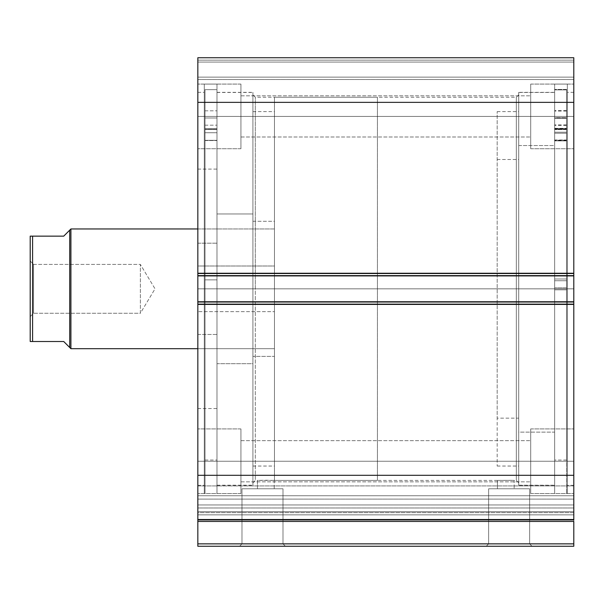 <?xml version="1.0" encoding="UTF-8"?>
<svg xmlns="http://www.w3.org/2000/svg" width="604" height="604" viewBox="0 0 604 604"><rect width="100%" height="100%" fill="white"/><g stroke="black" fill="none" stroke-linecap="round" stroke-linejoin="round"><path stroke-width="0.45" stroke-dasharray="3.02 2.27" d="M573.8 511.679L197.833 511.679L197.833 512.69L573.8 512.69L573.8 546.258L573.8 543.864L197.833 543.864L197.833 546.258L573.8 546.258L197.833 546.258L197.833 521.448L197.833 543.864L573.8 543.864L573.8 495.741L197.833 495.741L197.833 485.926L197.833 495.741L573.8 495.741L573.8 485.926L573.8 495.741L197.833 495.741L197.833 499.093L573.8 499.093L573.8 495.741L197.833 495.741L197.833 485.926L197.833 495.741L573.8 495.741L573.8 485.926L573.8 495.741L197.833 495.741L197.833 504.967L573.8 504.967L573.8 485.926L573.8 519.916L573.8 485.926L573.8 511.679L573.8 504.967L197.833 504.967L197.833 485.926L197.833 519.916L197.833 485.926L197.833 514.857L197.833 511.679L573.8 511.679L573.8 504.967L197.833 504.967L197.833 495.741L573.8 495.741L573.8 499.093L197.833 499.093L197.833 495.741L573.8 495.741L573.8 504.967L197.833 504.967L197.833 511.679L573.8 511.679L573.8 514.857L197.833 514.857L197.833 521.448L573.8 521.448L197.833 521.448L197.833 519.274L573.8 519.274L573.8 514.857L197.833 514.857L197.833 519.274L573.8 519.274L573.8 512.69L197.833 512.69L197.833 514.857L573.8 514.857L197.833 514.857L197.833 511.679L573.8 511.679M241.977 543.864L282.997 543.864L285.398 546.258L239.577 546.258L241.977 543.864L241.977 488.787L282.997 488.787L282.997 543.864L241.977 543.864L282.997 543.864L282.997 488.787L241.977 488.787L241.977 543.864L239.577 546.258L285.398 546.258L240.022 546.258L285.398 546.258L282.997 543.864L241.977 543.864M488.628 543.864L529.655 543.864L532.048 546.258L486.235 546.258L488.628 543.864L488.628 488.787L529.655 488.787L529.655 543.864L488.628 543.864L529.655 543.864L529.655 488.787L488.628 488.787L488.628 543.864L486.235 546.258L532.048 546.258L486.673 546.258L532.048 546.258L529.655 543.864L488.628 543.864M255.303 288.833L255.303 97.252L255.303 288.833L516.329 288.833L516.329 97.252L516.329 288.833L518.723 288.833L516.329 288.833L516.329 97.252L516.329 288.833L255.303 288.833L255.303 97.252L255.303 288.833L516.329 288.833L255.303 288.833L255.303 480.406L255.303 288.833L252.91 288.833L252.91 94.858L252.91 288.833L216.987 288.833L216.987 92.344L216.987 288.833L252.91 288.833L252.91 92.344L252.91 288.833L204.295 288.833L204.295 84.084L204.295 288.833L216.987 288.833L216.987 84.084L216.987 288.833L197.833 288.833L197.833 92.344L197.833 288.833L204.295 288.833L204.295 92.344L204.295 288.833L197.833 288.833L197.833 485.314L197.833 92.344L197.833 288.833L204.295 288.833L204.295 493.574L204.295 84.084L204.295 485.314L204.295 92.344L204.295 288.833L216.987 288.833L216.987 493.574L216.987 84.084L216.987 485.314L216.987 92.344L216.987 288.833L252.91 288.833L252.91 485.314L252.91 92.344L252.91 482.8L252.91 288.833L255.303 288.833L255.303 480.406L255.303 288.833M518.723 288.833L518.723 94.858L518.723 288.833L554.646 288.833L554.646 485.314L554.646 288.833L518.723 288.833L518.723 485.314L518.723 288.833L567.337 288.833L567.337 493.574L567.337 288.833L554.646 288.833L554.646 493.574L554.646 288.833L573.8 288.833L573.8 485.314L573.8 288.833L567.337 288.833L567.337 485.314L567.337 288.833L573.8 288.833L573.8 92.344L573.8 485.314L573.8 288.833L567.337 288.833L567.337 92.344L567.337 493.574L567.337 84.084L567.337 485.314L567.337 92.344L567.337 288.833L554.646 288.833L554.646 84.084L554.646 493.574L554.646 84.084L554.646 485.314L554.646 92.344L554.646 288.833L518.723 288.833L518.723 92.344L518.723 485.314L518.723 92.344L518.723 482.8L518.723 288.833L516.329 288.833L516.329 480.406L516.329 288.833L518.723 288.833L518.723 482.8L518.723 288.833M513.528 480.376L514.17 480.406L514.17 488.787L497.409 488.787L497.409 480.406L513.528 480.376M273.582 480.376L274.224 480.406L274.224 488.787L257.455 488.787L257.455 480.406L265.836 480.225L274.224 480.406L257.455 480.406L257.455 488.787L274.224 488.787L257.455 488.787L274.224 488.787L274.224 480.406L273.582 480.376M240.936 116.413L240.936 84.084L240.936 116.413L197.833 116.413L240.936 116.413L240.936 84.084L240.936 116.413L197.833 116.413L197.833 84.084L197.833 116.413L240.936 116.413L240.936 95.817L240.936 116.413L530.697 116.413L530.697 84.084L530.697 116.413L573.8 116.413L530.697 116.413L530.697 84.084L530.697 116.413L573.8 116.413L573.8 84.084L573.8 116.413L240.936 116.413L240.936 95.817L240.936 116.413L530.697 116.413L530.697 95.817L530.697 116.413L240.936 116.413L530.697 116.413L530.697 95.817L530.697 116.413L240.936 116.413L240.936 137.002L240.936 116.413L530.697 116.413L530.697 137.002L530.697 116.413L240.936 116.413L240.936 137.002L240.936 84.084L240.936 148.735L240.936 95.817L240.936 116.413L197.833 116.413L197.833 84.084L197.833 148.735L197.833 84.084L197.833 148.735L197.833 116.413L240.936 116.413L240.936 148.735L240.936 84.084L240.936 148.735L240.936 95.817L240.936 116.413L197.833 116.413L197.833 148.735L197.833 116.413L240.936 116.413L240.936 148.735L240.936 116.413M240.936 461.252L240.936 428.923L240.936 461.252L197.833 461.252L240.936 461.252L240.936 428.923L240.936 461.252L197.833 461.252L197.833 428.923L197.833 461.252L240.936 461.252L240.936 440.656L240.936 461.252L530.697 461.252L530.697 428.923L530.697 461.252L573.8 461.252L530.697 461.252L530.697 428.923L530.697 461.252L573.8 461.252L573.8 428.923L573.8 461.252L240.936 461.252L240.936 440.656L240.936 461.252L530.697 461.252L530.697 440.656L530.697 461.252L240.936 461.252L530.697 461.252L530.697 440.656L530.697 461.252L240.936 461.252L240.936 481.841L240.936 461.252L530.697 461.252L530.697 481.841L530.697 461.252L240.936 461.252L240.936 481.841L240.936 428.923L240.936 493.574L240.936 440.656L240.936 461.252L197.833 461.252L197.833 428.923L197.833 493.574L197.833 428.923L197.833 493.574L197.833 461.252L240.936 461.252L240.936 493.574L240.936 428.923L240.936 493.574L240.936 440.656L240.936 461.252L197.833 461.252L197.833 493.574L197.833 461.252L240.936 461.252L240.936 493.574L240.936 461.252M573.8 116.413L573.8 84.084L573.8 148.735L573.8 84.084L573.8 148.735L573.8 116.413L530.697 116.413L530.697 148.735L530.697 84.084L530.697 137.002L530.697 116.413L573.8 116.413L573.8 148.735L573.8 116.413L530.697 116.413L530.697 148.735L530.697 84.084L530.697 137.002L530.697 116.413L573.8 116.413L573.8 148.735L573.8 116.413M573.8 461.252L573.8 428.923L573.8 493.574L573.8 428.923L573.8 493.574L573.8 461.252L530.697 461.252L530.697 493.574L530.697 428.923L530.697 481.841L530.697 461.252L573.8 461.252L573.8 493.574L573.8 461.252L530.697 461.252L530.697 493.574L530.697 428.923L530.697 481.841L530.697 461.252L573.8 461.252L573.8 493.574L573.8 461.252M573.8 519.916L573.8 475.303L197.833 475.303L197.833 304.152L573.8 304.152L197.833 304.152L197.833 475.303L573.8 475.303L573.8 301.758L197.833 301.758L197.833 304.152L197.833 301.758L573.8 301.758L197.833 301.758L197.833 302.242L573.8 302.242L573.8 304.635L197.833 304.635L197.833 301.758L197.833 304.635L573.8 304.635L197.833 304.635L573.8 304.635L197.833 304.635L573.8 304.635L197.833 304.635L573.8 304.635L573.8 301.758L197.833 301.758L573.8 301.758L573.8 304.635L573.8 302.242L197.833 302.242L197.833 304.635L197.833 301.758L573.8 301.758L573.8 302.242L197.833 302.242L197.833 273.023L573.8 273.023L573.8 275.416L197.833 275.416L573.8 275.416L573.8 273.023L197.833 273.023L573.8 273.023L197.833 273.023L197.833 275.416L573.8 275.416L197.833 275.416L197.833 275.9L573.8 275.9L573.8 273.023L197.833 273.023L197.833 275.9L197.833 273.023L573.8 273.023L197.833 273.023L197.833 304.635L197.833 302.242L573.8 302.242L573.8 275.416L573.8 275.9L197.833 275.9L573.8 275.9L197.833 275.9L573.8 275.9L197.833 275.9L197.833 273.023L573.8 273.023L573.8 275.9L573.8 273.506L197.833 273.506L197.833 102.355L573.8 102.355L197.833 102.355L197.833 273.506L573.8 273.506L573.8 57.742L197.833 57.742L197.833 102.355L197.833 57.742L197.833 60.136L573.8 60.136L573.8 57.742L197.833 57.742L573.8 57.742L573.8 60.136L197.833 60.136L197.833 62.053L573.8 62.053L197.833 62.053L573.8 62.053L197.833 62.053L197.833 77.138L573.8 77.138L573.8 62.053L573.8 78.052L573.8 77.138L197.833 77.138L197.833 78.052L197.833 62.053L573.8 62.053L197.833 62.053L573.8 62.053L573.8 60.136L197.833 60.136L573.8 60.136L573.8 77.138L573.8 57.924L573.8 62.053L197.833 62.053L197.833 77.138L197.833 57.742L573.8 57.742L197.833 57.742L573.8 57.742L573.8 519.916L197.833 519.916L573.8 519.916L197.833 519.916L197.833 475.303L197.833 519.916L573.8 519.916L197.833 519.916L197.833 499.093L573.8 499.093L573.8 507.979L197.833 507.979L197.833 519.916L197.833 519.274L573.8 519.274L573.8 519.916L573.8 507.979L197.833 507.979L573.8 507.979L573.8 519.916L197.833 519.916M573.8 78.052L573.8 79.532L573.8 78.052M573.8 520.157L573.8 519.274L197.833 519.274L197.833 520.157M197.833 78.052L197.833 79.532L197.833 78.052M511.716 480.316L497.409 480.406L497.409 488.787L514.17 488.787L497.409 488.787L514.17 488.787L514.17 480.406L511.716 480.316M530.697 461.252L530.697 493.574L530.697 461.252M530.697 116.413L530.697 148.735L530.697 116.413M197.833 461.252L197.833 493.574L197.833 461.252M197.833 116.413L197.833 148.735L197.833 116.413M197.833 79.532L573.8 79.532L197.833 79.532L573.8 79.532L573.8 77.138L197.833 77.138L197.833 79.532L197.833 77.138L573.8 77.138L573.8 79.532L197.833 79.532M197.833 288.833L197.833 485.314L197.833 288.833M204.295 288.833L204.295 493.574L204.295 288.833M216.987 288.833L216.987 485.314L216.987 288.833L205.013 288.833L216.987 288.833L216.987 493.574L216.987 89.664L205.013 89.664L205.013 493.574L205.013 288.833L216.987 288.833L205.013 288.833L205.013 89.664L216.987 89.664L216.987 493.574L216.987 288.833M573.8 288.833L573.8 92.344L573.8 288.833M567.337 288.833L567.337 84.084L567.337 288.833M554.646 288.833L554.646 92.344L554.646 288.833M282.997 488.787L241.977 488.787L282.997 488.787M529.655 488.787L488.628 488.787L529.655 488.787M516.329 288.833L516.329 480.406L516.329 288.833M252.91 288.833L252.91 482.8L252.91 288.833M197.833 499.093L573.8 499.093L573.8 507.979L197.833 507.979L197.833 499.093M518.723 145.534L554.646 145.534L554.646 92.465L554.646 432.124L518.723 432.124L518.723 92.465L518.723 485.193L518.723 432.124L554.646 432.124L554.646 485.193L554.646 145.534L518.723 145.534M497.168 159.509L518.723 159.509L518.723 111.619L518.723 418.149L497.168 418.149L497.168 111.619L497.168 466.039L497.168 418.149L518.723 418.149L518.723 466.039L518.723 159.509L497.168 159.509M518.723 418.149L518.723 111.717L518.723 418.149M554.646 432.124L554.646 92.563L554.646 432.124M252.91 221.275L274.458 221.275L274.458 466.039L274.458 356.383L252.91 356.383L252.91 466.039L252.91 111.619L252.91 485.193L252.91 363.691L216.987 363.691L216.987 485.193L216.987 213.967L252.91 213.967L252.91 485.193L252.91 92.465L252.91 356.383L274.458 356.383L274.458 111.619L274.458 466.039L274.458 111.619L274.458 221.275L252.91 221.275M274.458 311.649L274.458 228.961L274.458 266.009L197.833 266.009L197.833 228.961L197.833 311.649L274.458 311.649L197.833 311.649L197.833 228.961L197.833 348.697L197.833 266.009L274.458 266.009L274.458 348.697L274.458 228.961L274.458 311.649M197.833 243.186L216.987 243.186L216.987 408.568L216.987 334.473L197.833 334.473L197.833 169.09L197.833 334.473L216.987 334.473L216.987 169.09L216.987 408.568L216.987 169.09L216.987 243.186L197.833 243.186L197.833 169.09L197.833 408.568L197.833 243.186M216.987 213.967L216.987 363.691L252.91 363.691L252.91 92.465L252.91 213.967L216.987 213.967L216.987 92.465L216.987 485.193L216.987 213.967M30.283 341.509L30.2 261.049L33.552 264.401L33.552 313.257L33.552 264.401L30.2 261.049L30.2 316.609L33.552 313.257L140.355 313.257L140.355 264.401L33.552 264.401L33.552 313.257L33.552 264.401L140.355 264.401L140.355 313.257L155.032 288.833L140.355 264.401L155.032 288.833L140.355 313.257L140.355 264.401L140.355 313.257L33.552 313.257L30.2 316.609L30.2 236.149L63.73 236.149L69.709 230.162L69.709 347.496L69.709 230.162M70.91 228.961L70.91 348.697L70.91 228.961M274.458 97.252L377.432 97.252L377.432 480.406L274.458 480.406L274.458 97.252L274.458 480.406L377.432 480.406L377.432 97.252L377.432 480.406L377.432 97.252L274.458 97.252L274.458 480.406L274.458 97.252M197.833 228.961L274.458 228.961L274.458 348.697L197.833 348.697L274.458 348.697L274.458 228.961L197.833 228.961L274.458 228.961L274.458 230.109L274.458 228.961M274.458 348.697L274.458 230.109L274.458 348.697L197.833 348.697M31.793 341.509L63.73 341.509L32.593 341.509L32.593 236.149L63.73 236.149L68.199 231.672M63.73 341.509L69.709 347.496M30.2 288.833L30.2 316.073L30.2 288.833M30.283 236.149L31.234 236.149M32.593 236.149L32.593 341.509M31.234 341.509L30.585 341.509M30.2 341.509L30.2 236.149M216.987 128.795L205.013 128.909L216.987 128.909L205.013 128.795L205.013 89.664L216.987 89.664L216.987 128.795L216.987 89.664L205.013 89.664L205.013 128.795L216.987 128.795L216.987 271.74L216.987 89.664L216.987 140.558L216.987 128.788L216.987 129.377L205.013 129.377L205.013 140.558L205.013 89.664L205.013 493.574L205.013 89.664L205.013 140.513L216.987 140.513L216.987 129.377L205.013 129.377L205.013 128.788L216.987 128.795M205.013 117.999L205.013 110.811L205.013 117.999L216.987 117.999L205.013 117.999L205.013 110.811L205.013 117.999L216.987 117.999L216.987 110.811L216.987 117.999L205.013 117.999L205.013 110.811L205.013 125.179L205.013 110.811L205.013 125.179L205.013 117.999L216.987 117.999L216.987 110.811L216.987 125.179L216.987 110.811L216.987 125.179L216.987 110.811L216.987 117.999L205.013 117.999L205.013 125.179L205.013 117.999L216.987 117.999L216.987 125.179L216.987 117.999L205.013 117.999L205.013 125.179L205.013 117.999M205.013 279.871L205.013 132.714L216.987 132.714L216.987 279.871L205.013 279.871L216.987 279.871L205.013 279.871L205.013 460.052L205.013 279.871L216.987 279.871L216.987 460.052L216.987 132.714L205.013 132.714L205.013 460.052L205.013 279.871M216.987 132.729L216.987 460.052L216.987 128.78L216.987 140.324L205.013 140.324L216.987 140.513L205.013 140.324L205.013 128.78L205.013 132.729L216.987 132.729L205.013 132.729L216.987 132.729L205.013 132.729L216.987 132.714L205.013 132.729L205.013 128.78L205.013 140.324L216.987 140.324L216.987 132.729M216.987 117.999L216.987 125.179L216.987 117.999M216.987 129.377L216.987 140.513L205.013 140.513L205.013 129.377L216.987 129.377L216.987 128.909L205.013 128.909L205.013 129.377L216.987 129.377M205.013 140.324L216.987 140.558L205.013 140.324M554.646 128.614L566.612 128.614L554.646 128.727L554.646 493.574L554.646 289.829L566.612 289.829L566.612 493.574L566.612 287.829L554.646 287.829L566.612 287.829L566.612 89.437L554.646 89.437L566.612 89.437L566.612 128.614L554.646 128.614L554.646 129.188L566.612 128.984L566.612 89.898L566.612 289.829L554.646 289.829L554.646 89.898L566.612 89.898L554.646 89.898L554.646 493.574L554.646 128.614M566.612 117.682L566.612 110.532L566.612 117.757L554.646 117.757L554.646 110.532L554.646 117.682L566.612 117.682L566.612 125.458L566.612 89.437L566.612 493.574L566.612 118.308L554.646 118.308L554.646 111.091L554.646 118.241L566.612 118.241L566.612 110.532L566.612 117.682L554.646 117.682L554.646 125.458L554.646 110.532L554.646 124.9L554.646 117.757L566.612 117.757L566.612 124.9L566.612 117.682M566.612 278.995L566.612 132.216L554.646 132.216L554.646 278.995L566.612 278.995L554.646 278.995L554.646 460.052L554.646 280.747L566.612 280.747L566.612 460.052L566.612 278.995L566.612 460.052L566.612 280.747L554.646 280.747L554.646 133.227L566.612 133.227L566.612 280.747L566.612 128.35L566.612 278.995M554.646 132.223L554.646 460.052L554.646 128.35L554.646 132.223L566.612 132.223L554.646 132.216L566.612 132.223L566.612 128.342L566.612 139.977L554.646 139.977L554.646 132.223M566.612 118.241L554.646 118.241L554.646 125.458L554.646 118.308L566.612 118.308L566.612 125.458L566.612 118.241M554.646 140.853L554.646 129.566L566.612 129.566L566.612 140.853L554.646 140.853L566.612 140.898L554.646 140.853M566.612 128.984L554.646 128.984L554.646 129.566L566.612 129.566L566.612 128.984M554.646 133.235L554.646 140.672L566.612 140.672L566.612 129.226L566.612 133.235L554.646 133.235M554.646 129.188L554.646 140.173L566.612 140.173L566.612 129.188L554.646 129.188L554.646 128.727L566.612 128.727L566.612 129.188L554.646 129.188M566.612 139.977L554.646 140.219L566.612 139.977M197.833 485.926L573.8 485.926L197.833 485.926M518.723 94.858L516.329 97.252L255.303 97.252L252.91 94.858M554.646 485.314L518.723 485.314M567.337 493.574L566.612 493.574M573.8 485.314L567.337 485.314M216.987 92.344L252.91 92.344M204.295 84.084L216.987 84.084M197.833 92.344L204.295 92.344M240.936 84.084L197.833 84.084L240.936 84.084M240.936 428.923L197.833 428.923L240.936 428.923M530.697 84.084L573.8 84.084L530.697 84.084M530.697 428.923L573.8 428.923L530.697 428.923M240.936 440.656L530.697 440.656L240.936 440.656M240.936 95.817L530.697 95.817L240.936 95.817M518.723 482.8L516.329 480.406L514.17 480.406M252.91 482.8L255.303 480.406L257.455 480.406M497.409 480.406L274.224 480.406M240.936 137.002L530.697 137.002L240.936 137.002M240.936 481.841L530.697 481.841L240.936 481.841M530.697 493.574L573.8 493.574L530.697 493.574M530.697 148.735L573.8 148.735L530.697 148.735M240.936 493.574L197.833 493.574L240.936 493.574M240.936 148.735L197.833 148.735L240.936 148.735M197.833 485.314L204.295 485.314M204.295 493.574L205.013 493.574M216.987 485.314L252.91 485.314M573.8 92.344L567.337 92.344M567.337 84.084L554.646 84.084M554.646 92.344L518.723 92.344M518.723 92.465L554.646 92.465M497.168 111.619L518.723 111.619M497.168 466.039L518.723 466.039M518.723 485.193L554.646 485.193M252.91 466.039L274.458 466.039M197.833 408.568L216.987 408.568M216.987 485.193L252.91 485.193M216.987 92.465L252.91 92.465M197.833 169.09L216.987 169.09M252.91 111.619L274.458 111.619M205.013 110.811L216.987 110.811L205.013 110.811M205.013 460.052L216.987 460.052M205.013 125.179L216.987 125.179L205.013 125.179M205.013 140.558L216.987 140.558L205.013 140.558M216.987 128.78L205.013 128.78L216.987 128.78M566.612 110.532L554.646 110.532M566.612 111.091L554.646 111.091M566.612 460.052L554.646 460.052M566.612 125.458L554.646 125.458M566.612 124.9L554.646 124.9M566.612 140.898L554.646 140.898M554.646 129.226L566.612 129.226M554.646 128.342L566.612 128.342M566.612 140.219L554.646 140.219"/><path stroke-width="0.91" d="M197.833 520.157L197.833 521.448L573.8 521.448L573.8 543.864L197.833 543.864L573.8 543.864L573.8 521.448L197.833 521.448L197.833 546.258L573.8 546.258L573.8 543.864L573.8 546.258L197.833 546.258L197.833 519.916L573.8 519.916L573.8 57.742L197.833 57.742L197.833 102.355L197.833 57.742L573.8 57.742L573.8 273.506L197.833 273.506L197.833 102.355L573.8 102.355L197.833 102.355L197.833 275.9L197.833 273.506L573.8 273.506L573.8 301.758L197.833 301.758L197.833 275.9L573.8 275.9L197.833 275.9L197.833 304.152L197.833 301.758L573.8 301.758L573.8 475.303L197.833 475.303L197.833 304.152L573.8 304.152L197.833 304.152L197.833 519.916L197.833 475.303L573.8 475.303L573.8 520.157M197.833 519.916L573.8 519.916M70.91 348.697L69.709 347.496L70.91 348.697L197.833 348.697L70.91 348.697L70.91 228.961L197.833 228.961L70.91 228.961L70.91 348.697M69.709 230.162L68.199 231.672L70.91 228.961L69.709 230.162L69.709 347.496L69.709 230.162L63.73 236.149L32.593 236.149L32.593 341.509L63.73 341.509L69.709 347.496L63.73 341.509L30.2 341.509L32.593 341.509L32.593 236.149L30.2 236.149L30.2 341.509L30.2 236.149M68.199 231.672L63.73 236.149L30.283 236.149M69.709 347.496L63.73 341.509M31.234 236.149L31.793 236.149M31.793 341.509L30.2 341.509M31.234 341.509L30.585 341.509"/></g></svg>

